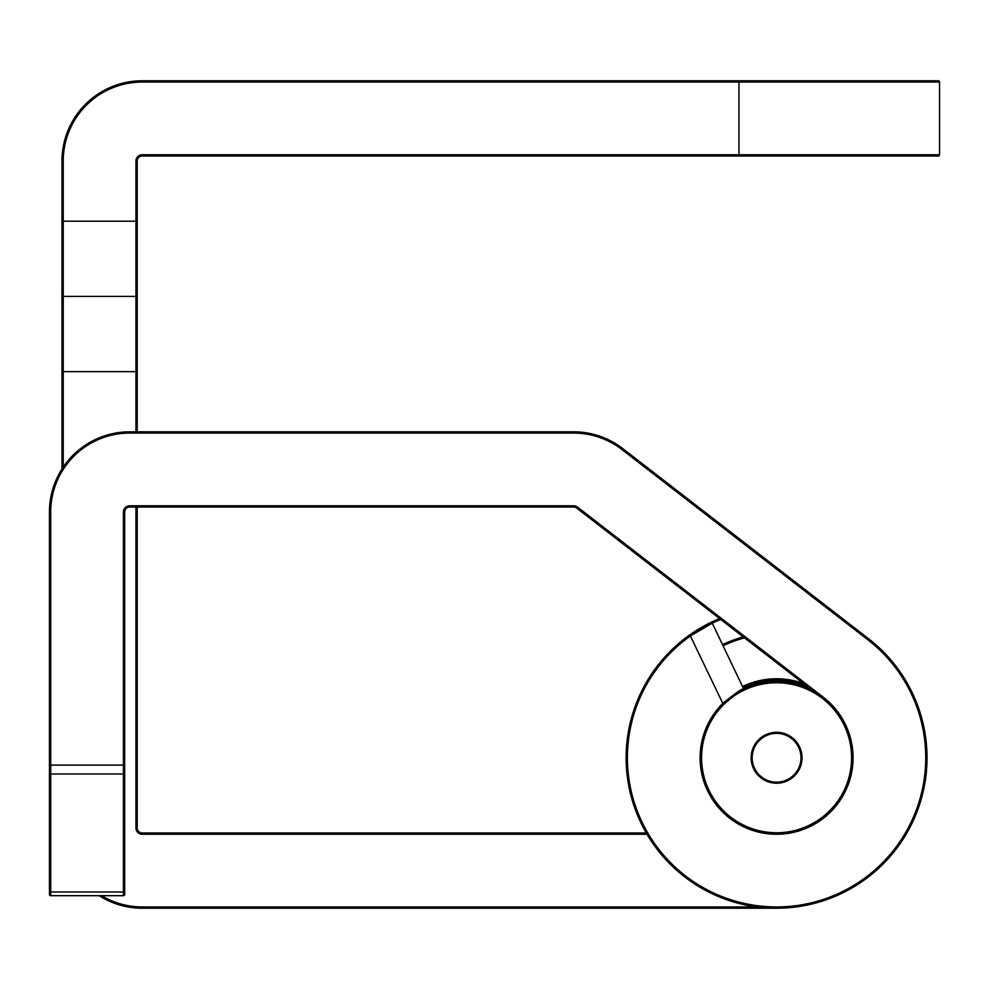 <?xml version="1.0" encoding="UTF-8"?>
<svg xmlns="http://www.w3.org/2000/svg" width="989" height="989" viewBox="0 0 989 989"><rect width="100%" height="100%" fill="white"/><g stroke="black" fill="none" stroke-linecap="round" stroke-linejoin="round"><path stroke-width="1.48" d="M711.14 622.452A1.249 1.249 0 0 0 710.584 622.576L689.84 634.851L710.584 622.576A1.249 1.249 0 0 1 712.265 623.157L690.557 635.878A149.191 149.191 0 0 0 776.575 906.95A149.191 149.191 0 0 0 867.848 639.759L621.97 449.575A78.984 78.984 0 0 0 573.657 433.071L129.683 433.071A78.984 78.984 0 0 0 50.699 512.055L50.699 765.115L49.45 765.115L49.45 773.089L49.45 512.055A80.233 80.233 0 0 1 129.683 431.822L573.657 431.822A80.233 80.233 0 0 1 622.736 448.586L868.614 638.77A150.439 150.439 0 0 1 776.575 908.211A150.439 150.439 0 0 1 719.547 618.558M705.194 781.483L707.691 787.986M61.986 468.984L61.986 161.022A80.233 80.233 0 0 1 142.218 80.789L938.301 80.789A1.249 1.249 0 0 1 939.55 82.05L939.55 154.754A1.249 1.249 0 0 1 938.301 156.015L142.218 156.015A5.019 5.019 0 0 0 137.211 161.022L137.211 431.822M738.968 80.789L938.301 80.789A1.249 1.249 0 0 1 939.55 82.05L142.218 82.05A78.984 78.984 0 0 0 63.234 161.022L63.234 221.202L135.95 221.202L135.95 161.022A6.268 6.268 0 0 1 142.218 154.754L738.968 154.754L738.968 80.789M137.211 507.036L137.211 827.978A5.019 5.019 0 0 0 142.218 832.985L646.287 832.985M867.848 639.759L868.614 638.77A150.439 150.439 0 0 1 776.575 908.211L142.218 908.211A80.233 80.233 0 0 1 99.16 895.675A80.233 80.233 0 0 0 142.218 908.211L142.218 906.95L757.191 906.95M135.95 431.822L135.95 296.416A1.249 1.249 0 0 0 137.211 295.167A1.249 1.249 0 0 1 135.95 296.416L63.234 296.416A1.249 1.249 0 0 1 61.986 295.167M938.301 156.015A1.249 1.249 0 0 0 939.55 154.754A1.249 1.249 0 0 1 938.301 156.015A1.249 1.249 0 0 0 939.55 154.754A1.249 1.249 0 0 1 938.301 156.015M135.95 161.022L137.211 161.022A5.019 5.019 0 0 1 142.218 156.015A5.019 5.019 0 0 0 137.211 161.022A5.019 5.019 0 0 1 142.218 156.015L142.218 154.754M720.684 619.448A149.191 149.191 0 0 0 712.265 623.157L743.617 688.777A1.249 1.249 0 0 1 743.048 690.433L736.966 693.821A75.226 75.226 0 0 1 822.601 698.271L576.723 508.086A5.019 5.019 0 0 0 573.657 507.036L129.683 507.036A5.019 5.019 0 0 0 124.676 512.055L124.676 894.415A1.249 1.249 0 0 1 123.415 895.675L50.699 895.675A1.249 1.249 0 0 1 49.45 894.415L49.45 891.114L49.45 894.415M722.539 644.643A125.368 125.368 0 0 1 743.271 636.904A125.368 125.368 0 0 0 722.539 644.643M743.073 687.639A77.723 77.723 0 0 1 807.111 686.292A77.723 77.723 0 0 0 743.073 687.639A77.723 77.723 0 0 1 807.111 686.292A77.723 77.723 0 0 0 743.073 687.639M49.45 773.089L49.45 891.114L49.45 773.089A1.249 0.89 180 0 0 50.699 773.979L50.699 892.004L123.415 892.004L123.415 773.979L50.699 773.979L50.699 765.115L123.415 765.115L123.415 512.055A6.268 6.268 0 0 1 129.683 505.787L573.657 505.787A6.268 6.268 0 0 1 577.489 507.097L823.367 697.282A76.474 76.474 0 0 1 776.575 834.246A76.474 76.474 0 0 1 722.811 703.389L723.688 704.279A75.226 75.226 0 0 0 776.575 832.985A75.226 75.226 0 0 0 822.601 698.271A75.226 75.226 0 0 1 776.575 832.985M743.048 690.433C741.342 690.371 734.901 694.995 723.688 704.279M706.146 626.309L710.3 624.133M689.84 634.851L722.811 703.389C734.827 693.66 741.762 688.789 743.617 688.777A76.474 76.474 0 0 1 811.685 689.84M135.95 827.978L137.211 827.978A5.019 5.019 0 0 0 142.218 832.985L142.218 834.246A6.268 6.268 0 0 1 135.95 827.978L135.95 507.036M63.234 161.022L61.986 161.022A80.233 80.233 0 0 1 142.218 80.789L142.218 82.05M137.211 371.641L63.234 371.641L63.234 467.08M101.546 895.675A78.984 78.984 0 0 0 142.218 906.95M647.016 834.246L142.218 834.246M738.968 156.015L738.968 154.754L939.55 154.754M61.986 221.202L63.234 221.202L63.234 371.641L61.986 371.641M137.211 295.167A1.249 1.249 0 0 1 135.95 296.416L135.95 221.202L137.211 221.202M735.544 820.561A75.003 75.003 0 0 0 839.364 798.791A75.003 75.003 0 0 0 817.594 694.97A75.003 75.003 0 0 0 713.774 716.741A75.003 75.003 0 0 0 735.544 820.561M763.224 778.195A24.404 24.404 0 0 0 796.998 771.111A24.404 24.404 0 0 0 789.927 737.337A24.404 24.404 0 0 0 756.14 744.42A24.404 24.404 0 0 0 763.224 778.195M790.495 736.471A25.442 25.442 0 0 1 797.876 771.692A25.442 25.442 0 0 1 762.655 779.072A25.442 25.442 0 0 1 755.275 743.852A25.442 25.442 0 0 1 790.495 736.471M736.978 693.821A75.226 75.226 0 0 1 817.718 694.797M744.507 637.868A124.107 124.107 0 0 0 723.07 645.78M742.529 686.502A78.984 78.984 0 0 1 803.55 683.535M129.683 505.787L129.683 507.036A5.019 5.019 0 0 0 124.676 512.055L123.415 512.055M577.489 507.097L576.723 508.086A5.019 5.019 0 0 0 573.657 507.036L573.657 505.787M573.657 433.071L573.657 431.822A80.233 80.233 0 0 1 622.736 448.586L621.97 449.575M50.699 512.055L49.45 512.055A80.233 80.233 0 0 1 129.683 431.822L129.683 433.071M776.575 834.246A76.474 76.474 0 0 0 823.367 697.282L822.601 698.271M123.415 895.675L123.415 892.004A1.249 0.89 180 0 0 124.676 891.114M49.45 891.114A1.249 0.89 180 0 0 50.699 892.004L50.699 895.675M124.676 773.089A1.249 0.89 180 0 1 123.415 773.979L123.415 765.115L124.676 765.115"/></g></svg>
